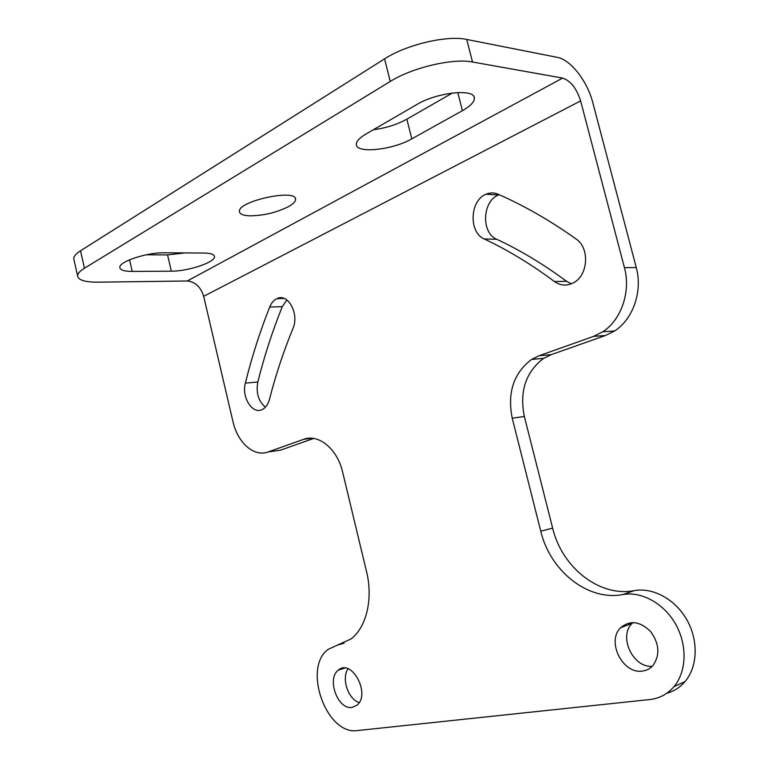 <?xml version="1.0" encoding="UTF-8"?>
<svg xmlns="http://www.w3.org/2000/svg" width="769" height="769" viewBox="0 0 769 769"><rect width="100%" height="100%" fill="white"/><g stroke="black" fill="none" stroke-linecap="round" stroke-linejoin="round"><path stroke-width="1.15" d="M484.307 239.005C468.542 232.632 469.696 200.411 486.056 194.221C490.064 192.519 494.044 192.51 497.985 194.173C523.977 205.534 550.027 220.482 576.125 239.015C589.804 247.829 588.266 275.1 573.809 282.608C567.07 286.212 560.62 285.857 554.449 281.541C531.11 264.18 507.732 250.002 484.307 239.005L496.726 239.265C481.019 232.959 482.211 201.094 498.533 194.99L486.056 194.221M352.039 707.413C337.822 710.114 326.364 678.614 338.341 670.145C351.539 657.956 371.081 694.292 356.931 705.221L352.039 707.413M74.084 260.23L73.728 258.624C73.805 256.25 76.073 253.645 80.505 250.8L384.587 58.857C406.349 44.64 447.077 35.028 466.735 39.45L472.512 62.001C452.931 57.992 412.136 67.634 390.239 81.466L84.446 268.227C79.986 270.996 77.698 273.504 77.592 275.783C78.092 280.089 84.946 282.223 98.153 282.175L187.28 280.983C195.278 281.829 200.747 286.943 203.679 296.325L232.949 421.566C237.573 442.684 253.991 457.344 268.073 451.961L303.524 439.368L311.791 438.234M203.679 296.325L580.624 100.912L624.428 267.612C631.089 291.614 621.16 320.077 602.733 331.785L593.572 336.389L539.165 355.711L531.59 359.431C513.615 373.138 507.165 392.728 512.231 418.211L540.761 531.177C550.018 570.665 587.631 601.358 622.861 594.552C641.49 591.159 663.887 603.309 675.663 624.217C687.486 645.076 686.669 671.654 673.942 686.679C667.492 694.157 659.456 698.444 649.834 699.54L357.527 730.55C326.219 735.568 302.246 667.204 328.382 649.247L351.125 638.895C366.467 627.206 373.273 598.628 366.534 571.588L342.618 472.022C337.389 448.827 318.385 433.466 303.524 439.368M642.519 671.049C622.679 674.548 606.135 641.183 620.689 627.677C630.032 619.987 639.971 621.237 650.526 631.426C659.389 643.653 660.206 655.015 652.977 665.512C650.151 668.655 646.662 670.501 642.519 671.049M269.688 307.081C271.38 302.938 273.802 300.131 276.955 298.651C288.029 292.71 299.574 314.098 292.912 328.603C283.444 351.693 275.629 375.282 269.458 399.371C268.16 404.167 265.901 407.474 262.681 409.3C252.876 415.279 241.283 397.477 245.369 383.116C251.732 357.306 259.835 331.968 269.688 307.081L282.271 306.648C272.37 331.304 264.219 356.422 257.817 382.001C255.904 392.872 258.442 401.255 265.42 407.166M499.216 194.711L498.533 194.99M571.29 283.838L566.59 281.31C543.356 264.161 520.075 250.146 496.726 239.265M348.078 668.79C341.176 678.133 348.078 699.252 359.19 702.558M268.073 451.961L280.425 450.192L313.704 438.445M539.165 355.711L551.267 354.634L605.482 335.505L614.604 330.958C632.964 319.375 642.865 291.259 636.271 267.554L592.861 102.863C587.41 81.245 570.771 59.674 557.179 57.329L466.735 39.45M551.267 354.634L543.712 358.325C525.775 371.888 519.325 391.267 524.343 416.462L552.642 528.14C561.822 567.186 599.272 597.436 634.348 590.621C652.9 587.218 675.163 599.176 686.852 619.804C698.598 640.385 697.762 666.646 685.073 681.536C680.075 687.38 673.971 691.293 666.761 693.263M633.012 622.544L632.147 623.371C618.228 636.251 632.849 667.963 652.218 666.319M286.904 299.968L282.271 306.648M580.624 100.912C576.625 88.329 570.627 80.726 562.62 78.092L187.28 280.983M214.474 256.692C215.224 262.306 188.059 271.351 171.343 271.178L132.23 271.428C124.232 271.39 120.099 270.054 119.82 267.391C118.887 261.662 147.119 252.338 164.422 252.78L203.843 253.039C210.744 253.174 214.291 254.385 214.474 256.692L214.282 255.866M146.225 254.799L167.565 254.904L184.964 252.914M373.378 129.74C385.817 128.106 396.977 124.578 406.859 119.166L452.47 93.001M411.79 138.853C392.68 150.032 355.739 153.887 356.345 144.332C356.364 141.275 359.556 137.853 365.929 134.066L416.75 104.555C436.802 92.28 475.271 88.272 474.358 98.259C474.319 102.046 470.34 106.18 462.419 110.678L411.79 138.853L406.859 119.166M249.675 215.839C263.507 215.695 276.494 212.609 288.615 206.573C293.181 203.996 295.498 201.632 295.565 199.469C297.045 188.357 237.746 200.997 239.409 211.494C239.649 214.099 243.071 215.541 249.675 215.839M472.512 62.001L562.62 78.092M593.572 336.389L605.482 335.505M624.428 267.612L636.271 267.554M512.231 418.211L524.343 416.462M540.761 531.177L552.642 528.14M622.861 594.552L634.348 590.621M337.283 645.22L344.127 643.134M132.23 271.428L129.567 259.807M171.343 271.178L167.565 254.904M462.419 110.678L457.805 92.54M384.587 58.857L390.239 81.466M80.505 250.8L84.446 268.227M566.59 281.31L554.449 281.541M257.817 382.001L245.369 383.116M632.147 623.371L620.689 627.677M602.733 331.785L614.604 330.958M543.712 358.325L531.59 359.431M673.942 686.679L685.073 681.536M344.733 668.069L338.341 670.145M474.358 98.259L474.012 96.894M295.565 199.469L295.325 198.46M73.728 258.624L77.592 275.783M284.146 298.449L276.955 298.651"/></g></svg>
